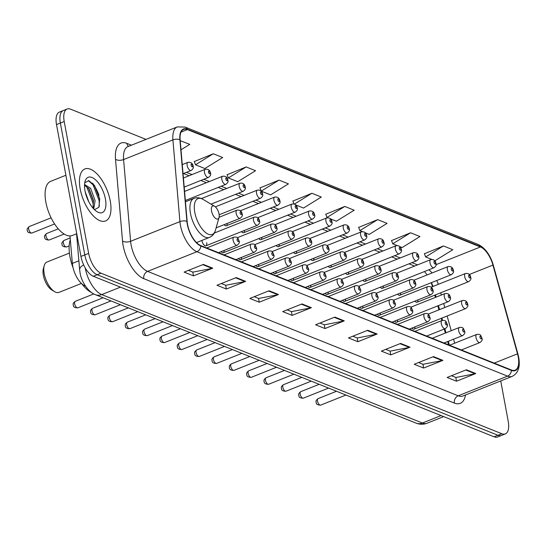 <?xml version="1.0" encoding="UTF-8"?>
<svg xmlns="http://www.w3.org/2000/svg" width="546" height="546" viewBox="0 0 546 546"><rect width="100%" height="100%" fill="white"/><g stroke="black" fill="none" stroke-linecap="round" stroke-linejoin="round"><path stroke-width="0.82" d="M201.904 240.417A4.375 2 68.3 0 0 201.959 240.793A4.375 2 68.3 0 0 205.931 245.796A4.375 2 68.3 0 0 206.661 242.677M432.493 286.657A23.321 10.661 68.3 0 0 431.21 282.719M448.607 344.86L447.693 341.537M445.345 333.06L444.232 329.054M441.885 320.57L441.264 318.338M438.916 309.862L437.81 305.849M435.462 297.372L434.841 295.14M397.59 294.157A4.375 2 68.3 0 0 399.781 295.256A4.375 2 68.3 0 0 400.614 292.949M380.248 287.21A4.375 2 68.3 0 0 382.432 288.308A4.375 2 68.3 0 0 383.265 286.002M362.899 280.262A4.375 2 68.3 0 0 365.083 281.354A4.375 2 68.3 0 0 365.916 279.054M345.55 273.314A4.375 2 68.3 0 0 347.741 274.406A4.375 2 68.3 0 0 348.573 272.106M328.201 266.366A4.375 2 68.3 0 0 330.391 267.458A4.375 2 68.3 0 0 331.224 265.158M310.858 259.418A4.375 2 68.3 0 0 313.042 260.51A4.375 2 68.3 0 0 313.875 258.21M293.509 252.47A4.375 2 68.3 0 0 295.7 253.562A4.375 2 68.3 0 0 296.533 251.262M276.16 245.523A4.375 2 68.3 0 0 278.351 246.615A4.375 2 68.3 0 0 279.183 244.315M258.818 238.575A4.375 2 68.3 0 0 261.002 239.667A4.375 2 68.3 0 0 261.834 237.367M241.469 231.627A4.375 2 68.3 0 0 243.653 232.719A4.375 2 68.3 0 0 244.485 230.419M224.119 224.679A4.375 2 68.3 0 0 226.31 225.771A4.375 2 68.3 0 0 227.143 223.471M414.94 301.105A4.375 2 68.3 0 0 417.13 302.204A4.375 2 68.3 0 0 417.963 299.897M394.56 321.13A4.375 2 68.3 0 0 396.751 322.222A4.375 2 68.3 0 0 397.584 319.922M377.211 314.182A4.375 2 68.3 0 0 379.402 315.274A4.375 2 68.3 0 0 380.234 312.974M359.869 307.234A4.375 2 68.3 0 0 362.053 308.326A4.375 2 68.3 0 0 362.885 306.026M342.519 300.28A4.375 2 68.3 0 0 344.71 301.378A4.375 2 68.3 0 0 345.543 299.078M325.17 293.332A4.375 2 68.3 0 0 327.361 294.43A4.375 2 68.3 0 0 328.194 292.13M307.828 286.384A4.375 2 68.3 0 0 310.012 287.483A4.375 2 68.3 0 0 310.845 285.183M290.479 279.436A4.375 2 68.3 0 0 292.663 280.535A4.375 2 68.3 0 0 293.495 278.235M273.13 272.488A4.375 2 68.3 0 0 275.32 273.587A4.375 2 68.3 0 0 276.153 271.287M255.781 265.54A4.375 2 68.3 0 0 257.971 266.639A4.375 2 68.3 0 0 258.804 264.339M238.438 258.592A4.375 2 68.3 0 0 240.622 259.691A4.375 2 68.3 0 0 241.455 257.391M221.089 251.645A4.375 2 68.3 0 0 223.28 252.743A4.375 2 68.3 0 0 224.113 250.443M411.909 328.078A4.375 2 68.3 0 0 414.093 329.17A4.375 2 68.3 0 0 414.926 326.87M85.517 286.152L85.101 285.981A17.492 7.992 -111.7 0 1 72.352 263.404L69.99 235.927M146.014 139.387L70.625 109.186A17.492 7.992 68.3 0 0 67.131 109.023L59.418 112.094A17.492 7.992 68.3 0 0 56.504 124.577L80.944 256.436A17.492 7.992 68.3 0 0 93.318 276.276L494.116 436.814A17.492 7.992 68.3 0 0 497.618 436.977L501.474 435.442A17.492 7.992 68.3 0 1 497.972 435.271A17.492 7.992 68.3 0 0 501.474 435.442L505.323 433.906A17.492 7.992 68.3 0 0 508.237 421.423L500.737 380.931M67.131 109.023A17.492 7.992 68.3 0 0 64.21 121.505L88.65 253.364A17.492 7.992 68.3 0 0 101.024 273.205L97.174 274.74L497.972 435.271L97.174 274.74A17.492 7.992 68.3 0 1 84.801 254.9A17.492 7.992 68.3 0 0 97.174 274.74L93.318 276.276M64.21 121.505L60.36 123.041L84.801 254.9L60.36 123.041A17.492 7.992 68.3 0 1 63.275 110.558A17.492 7.992 68.3 0 0 60.36 123.041L56.504 124.577M110.251 200.983A27.982 12.79 68.3 0 0 84.855 168.967A27.982 12.79 68.3 0 0 80.187 188.936A27.982 12.79 68.3 0 0 105.583 220.953A27.982 12.79 68.3 0 0 110.251 200.983A27.982 12.79 68.3 0 0 84.855 168.967A27.982 12.79 68.3 0 0 80.187 188.936A27.982 12.79 68.3 0 0 105.583 220.953A27.982 12.79 68.3 0 0 110.251 200.983M518.215 356.859A18.66 8.531 -111.7 0 1 515.11 370.174A18.66 8.531 -111.7 0 1 511.377 369.997L200.757 245.584A18.66 8.531 -111.7 0 1 187.155 221.505L180.139 139.796A18.66 8.531 -111.7 0 1 183.647 129.395A18.66 8.531 -111.7 0 1 187.38 129.573L480.446 246.956A18.66 8.531 -111.7 0 1 492.942 265.083L517.512 353.822A18.66 8.531 -111.7 0 1 518.215 356.859M518.468 356.961A19.124 8.743 68.3 0 0 517.745 353.849L493.175 265.103A19.124 8.743 68.3 0 0 480.364 246.526L187.298 129.149A19.124 8.743 68.3 0 0 179.88 139.626L186.896 221.328A19.124 8.743 68.3 0 0 200.832 246.014L511.459 370.427A19.124 8.743 68.3 0 0 518.468 356.961M92.527 183.128A23.321 10.661 -111.7 0 1 98.99 195.318M203.358 264.421L184.091 272.106L193.489 275.866L212.756 268.182L203.358 264.421M188.472 270.359L192.902 272.133L212.073 268.386A4.661 3.802 -68.2 0 0 212.756 268.182M192.786 272.085L193.489 275.866M236.234 277.593L216.967 285.271L226.365 289.039L245.632 281.354L236.234 277.593M221.348 283.531L225.778 285.299L244.949 281.552A4.661 3.802 -68.2 0 0 245.632 281.354M225.662 285.258L226.365 289.039M269.117 290.759L249.85 298.444L259.241 302.204L278.508 294.519L269.117 290.759M254.224 296.696L258.654 298.471L277.825 294.724A4.661 3.802 -68.2 0 0 278.508 294.519M258.545 298.423L259.241 302.204M301.993 303.931L282.726 311.609L292.124 315.376L311.384 307.691L301.993 303.931M287.107 309.862L291.537 311.636L310.708 307.889A4.661 3.802 -68.2 0 0 311.384 307.691M291.421 311.595L292.124 315.376M466.386 369.772L447.119 377.457L456.511 381.217L475.778 373.532L466.386 369.772M451.494 375.709L455.924 377.484L475.095 373.737A4.661 3.802 -68.2 0 0 475.778 373.532M455.814 377.436L456.511 381.217M433.504 356.599L414.237 364.284L423.635 368.045L442.902 360.367L433.504 356.599M418.618 362.537L423.048 364.312L442.219 360.565A4.661 3.802 -68.2 0 0 442.902 360.367M422.932 364.271L423.635 368.045M400.627 343.434L381.361 351.119L390.752 354.88L410.019 347.195L400.627 343.434M385.742 349.372L390.172 351.146L409.343 347.399A4.661 3.802 -68.2 0 0 410.019 347.195M390.056 351.098L390.752 354.88M367.751 330.262L348.485 337.947L357.876 341.707L377.143 334.029L367.751 330.262M352.859 336.2L357.289 337.974L376.46 334.227A4.661 3.802 -68.2 0 0 377.143 334.029M357.18 337.933L357.876 341.707M334.869 317.096L315.602 324.781L325 328.542L344.267 320.857L334.869 317.096M319.983 323.034L324.413 324.809L343.584 321.062A4.661 3.802 -68.2 0 0 344.267 320.857M324.297 324.761L325 328.542M101.024 273.205L501.829 433.736A17.492 7.992 68.3 0 0 505.323 433.906M246.164 166.946L228.337 177.948L237.735 181.716L255.562 170.707L246.164 166.946L227.156 174.727M213.288 153.774L195.461 164.783L204.859 168.543L222.679 157.535L213.288 153.774L194.28 161.561M180.999 149.802L189.803 144.369L180.214 140.684M330.405 218.83L336.37 221.219L354.197 210.21L344.799 206.449L325.791 214.237M365.103 232.726L369.246 234.384L387.073 223.382L377.682 219.615L358.674 227.402M399.795 246.621L402.122 247.556L419.949 236.548L410.558 232.787L391.55 240.574M434.493 260.517L435.005 260.722L452.832 249.72L443.434 245.953L424.426 253.74M279.047 180.112L261.22 191.12L270.611 194.881L288.438 183.872L279.047 180.112L260.039 187.899M295.714 204.934L303.487 208.053L321.314 197.045L311.923 193.277L292.915 201.065M293.96 203.917L292.847 200.887M311.923 193.277L294.444 204.074M344.799 206.449L326.972 217.458L327.627 217.718M326.972 217.458L325.73 214.052M377.682 219.615L359.855 230.624L362.326 231.613M359.855 230.624L358.606 227.225M410.558 232.787L392.731 243.796L397.017 245.509M392.731 243.796L391.482 240.39M443.434 245.953L425.607 256.961L431.715 259.405M425.607 256.961L424.365 253.562M261.22 191.12L259.971 187.722M228.337 177.948L227.095 174.549M195.461 164.783L194.212 161.384M69.397 253.085L46.915 262.053A16.325 7.46 68.3 0 0 44.212 265.629L43.373 268.652A13.411 6.129 68.3 0 0 43.352 275.286A13.411 6.129 68.3 0 0 51.89 290.028L54.593 291.639A16.325 7.46 68.3 0 0 59.009 292.376L81.409 283.449M44.212 265.629A16.325 7.46 68.3 0 0 44.199 273.703A16.325 7.46 68.3 0 0 54.593 291.639M211.527 210.974A6.996 3.201 68.3 0 0 215.274 218.147A6.996 3.201 68.3 0 0 219.035 217.451A6.996 3.201 68.3 0 0 219.042 213.984A6.996 3.201 68.3 0 0 214.592 206.299A6.996 3.201 68.3 0 0 211.527 210.974M70.318 239.735A32.064 14.66 68.3 0 0 69.943 256.675A32.064 14.66 68.3 0 0 73.068 267.772M81.784 283.797A32.064 14.66 68.3 0 0 91.68 292.636M65.902 175.266L50.703 181.327A29.15 13.322 68.3 0 0 45.844 202.136A29.15 13.322 68.3 0 0 72.297 235.483L76.733 233.715M85.19 191.776L88.827 201.849M84.514 185.155L85.087 184.814L90.643 188.343L95.106 200.662L93.707 208.927M84.514 185.292L89.148 188.998L93.482 200.505L92.943 208.074M105.426 199.051A19.008 8.688 68.3 0 0 95.257 179.566A19.008 8.688 68.3 0 0 85.033 181.463A19.008 8.688 68.3 0 0 85.012 190.868A19.008 8.688 68.3 0 0 97.113 211.759A19.008 8.688 68.3 0 0 105.426 199.051M94.458 209.691L98.874 207.289L99.713 198.853L94.588 185.613L88.902 180.692L84.801 182.664M88.363 180.569L93.038 184.821L99.174 200.764L99.242 206.456M85.538 185.585L86.923 187.264L93.059 203.201L93.257 207.098M94.417 185.374L99.775 199.345M88.623 188.295L93.591 201.351M78.87 260.804L72.352 263.404M85.21 267.915A23.321 10.661 68.3 0 0 85.251 268.134A23.321 10.661 68.3 0 0 101.747 294.594L422.386 423.02A23.321 10.661 68.3 0 0 427.054 423.239C423.396 424.617 419.731 424.576 416.066 423.123L95.427 294.697A11.664 9.514 111.8 0 0 101.747 294.594L120.434 287.141M441.079 415.567L422.386 423.02A11.664 9.514 111.8 0 1 416.066 423.123M83.681 264.96A11.664 5.726 175.1 0 0 79.641 269.82L76.549 233.79M494.116 436.814L501.829 433.736M80.944 256.436L88.65 253.364M431.62 283.859A7.583 1.577 -15.5 0 1 431.988 283.79M465.499 394.983A29.15 13.322 -111.7 0 1 454.402 403.084L143.782 278.672A5.829 4.757 111.8 0 1 147.604 271.389L458.224 395.802A23.321 10.661 68.3 0 0 462.892 396.021L512.209 376.351A23.321 10.661 -111.7 0 1 507.548 376.133A5.829 4.757 -68.2 0 0 511.459 370.427M143.782 278.672A29.15 13.322 -111.7 0 1 123.157 245.598A29.15 13.322 -111.7 0 1 122.529 241.039L115.513 159.33A29.15 13.322 -111.7 0 1 126.829 143.359L131.429 145.202M131.108 244.929A23.321 10.661 68.3 0 0 147.604 271.389L196.929 251.72A23.321 10.661 -111.7 0 1 179.927 221.615L172.911 139.906A23.321 10.661 -111.7 0 1 177.3 126.911L127.976 146.581A23.321 10.661 68.3 0 0 123.587 159.575L130.603 241.284A23.321 10.661 68.3 0 0 131.108 244.929M512.209 376.351C518.25 373.246 520.413 366.926 518.7 357.391L517.929 354.047A5.829 1.208 164.5 0 0 517.745 353.849M517.929 354.047L493.352 265.308C490.26 254.921 485.21 247.973 478.187 244.458A5.829 4.757 111.8 0 1 480.364 246.526M187.298 129.149A5.829 4.757 -68.2 0 0 185.121 127.081L177.3 126.911M179.88 139.626A5.829 2.86 175.1 0 0 172.911 139.906L123.587 159.575A5.829 2.86 -4.9 0 1 115.513 159.33M186.896 221.328A5.829 2.86 175.1 0 0 179.927 221.615L130.603 241.284A5.829 2.86 -4.9 0 1 122.529 241.039M200.832 246.014A5.829 4.757 111.8 0 1 196.929 251.72L507.548 376.133L458.224 395.802A5.829 4.757 111.8 0 0 454.402 403.084M128.569 146.342A5.829 4.757 111.8 0 1 126.829 143.359M187.38 129.573L181.06 132.098M517.512 353.822L494.198 363.117M492.942 265.083L469.28 274.515M454.668 343.202L453.562 339.196M451.214 330.719L447.133 315.998M444.785 307.521L443.68 303.508M441.332 295.031L440.711 292.799M438.295 284.343A18.66 8.531 68.3 0 0 436.759 280.507M432.084 272.952A18.66 8.531 68.3 0 0 428.822 269.806M480.446 246.956L436.083 264.646M417.553 264.885L411.984 262.653M400.204 257.937L394.635 255.705M382.855 250.989L377.286 248.758M365.513 244.042L359.944 241.81M348.164 237.094L342.595 234.862M330.815 230.146L325.245 227.914M313.465 223.198L307.903 220.966M296.123 216.25L290.554 214.018M278.774 209.302L273.205 207.07M261.425 202.354L255.856 200.123M244.082 195.407L238.513 193.175M226.733 188.459L221.164 186.227M209.384 181.511L203.815 179.279M192.035 174.563L186.473 172.331M334.275 317.335L343.584 321.062M367.158 330.501L376.46 334.227M400.034 343.673L409.343 347.399M432.91 356.838L442.219 360.565M465.793 370.011L475.095 373.737M301.399 304.163L310.708 307.889M268.523 290.998L277.825 294.724M235.64 277.825L244.949 281.552M202.764 264.66L212.073 268.386M185.463 201.781L193.96 198.389C196.976 197.263 200.061 197.625 203.221 199.488A19.281 8.811 68.3 0 0 194.779 212.38A19.281 8.811 68.3 0 0 205.105 232.139A19.281 8.811 68.3 0 0 215.472 230.214L219.035 217.451M193.96 198.389A20.987 9.596 68.3 0 0 190.458 213.37A20.987 9.596 68.3 0 0 209.507 237.387C212.476 236.125 214.462 233.736 215.472 230.214M320.679 405.112C317.492 405.084 316.004 404.142 316.202 402.265C315.602 401.235 316.23 400.013 318.086 398.614A3.501 1.597 68.3 0 0 317.506 401.112A3.501 1.597 68.3 0 0 320.679 405.112L345.946 395.038M475.982 337.537A4.375 2 -111.7 0 1 476.713 334.418C481.36 333.811 480.808 336.186 481.982 338.261C482.678 339.585 482.002 341.011 479.948 342.54A4.375 2 -111.7 0 1 475.982 337.537M481.524 337.831A1.461 0.669 68.3 0 0 480.494 336.179A1.461 0.669 68.3 0 0 479.954 337.203A1.461 0.669 68.3 0 0 480.985 338.854A1.461 0.669 68.3 0 0 481.524 337.831M303.33 398.164C300.15 398.136 298.655 397.195 298.853 395.318C298.252 394.287 298.88 393.065 300.737 391.666A3.501 1.597 68.3 0 0 300.157 394.164A3.501 1.597 68.3 0 0 303.33 398.164L328.596 388.09M458.633 330.589A4.375 2 -111.7 0 1 459.363 327.47C464.011 326.863 463.458 329.238 464.632 331.313C465.335 332.637 464.653 334.063 462.605 335.592A4.375 2 -111.7 0 1 458.633 330.589M464.175 330.883A1.461 0.669 68.3 0 0 463.144 329.231A1.461 0.669 68.3 0 0 462.612 330.255A1.461 0.669 68.3 0 0 463.643 331.907A1.461 0.669 68.3 0 0 464.175 330.883M285.981 391.216C282.801 391.189 281.306 390.247 281.511 388.37C280.903 387.339 281.531 386.118 283.388 384.718A3.501 1.597 68.3 0 0 282.808 387.216A3.501 1.597 68.3 0 0 285.981 391.216L311.247 381.142M441.291 323.642A4.375 2 -111.7 0 1 442.014 320.516C446.669 319.908 446.109 322.29 447.283 324.365C447.986 325.689 447.31 327.115 445.256 328.644A4.375 2 -111.7 0 1 441.291 323.642M446.826 323.935A1.461 0.669 68.3 0 0 445.795 322.283A1.461 0.669 68.3 0 0 445.263 323.307A1.461 0.669 68.3 0 0 446.294 324.959A1.461 0.669 68.3 0 0 446.826 323.935M268.632 384.268C265.452 384.241 263.964 383.299 264.162 381.422C263.561 380.391 264.189 379.17 266.045 377.771A3.501 1.597 68.3 0 0 265.458 380.269A3.501 1.597 68.3 0 0 268.632 384.268L293.898 374.194M423.942 316.694A4.375 2 -111.7 0 1 424.672 313.568C429.32 312.96 428.767 315.342 429.941 317.417C430.637 318.741 429.961 320.168 427.907 321.696A4.375 2 -111.7 0 1 423.942 316.694M429.484 316.987A1.461 0.669 68.3 0 0 428.446 315.335A1.461 0.669 68.3 0 0 427.914 316.359A1.461 0.669 68.3 0 0 428.944 318.011A1.461 0.669 68.3 0 0 429.484 316.987M251.29 377.32C248.102 377.293 246.615 376.344 246.812 374.474C246.212 373.437 246.84 372.222 248.696 370.823A3.501 1.597 68.3 0 0 248.116 373.321A3.501 1.597 68.3 0 0 251.29 377.32L276.556 367.246M406.593 309.746A4.375 2 -111.7 0 1 407.323 306.62C411.971 306.013 411.418 308.394 412.592 310.469C413.288 311.793 412.612 313.22 410.565 314.749A4.375 2 -111.7 0 1 406.593 309.746M412.134 310.039A1.461 0.669 68.3 0 0 411.104 308.381A1.461 0.669 68.3 0 0 410.565 309.411A1.461 0.669 68.3 0 0 411.602 311.063A1.461 0.669 68.3 0 0 412.134 310.039M233.941 370.372C230.76 370.345 229.265 369.396 229.463 367.526C228.863 366.489 229.491 365.274 231.347 363.875A3.501 1.597 68.3 0 0 230.767 366.373A3.501 1.597 68.3 0 0 233.941 370.372L259.207 360.299M389.243 302.798A4.375 2 -111.7 0 1 389.974 299.672C394.628 299.065 394.069 301.447 395.243 303.521C395.946 304.845 395.27 306.272 393.216 307.801A4.375 2 -111.7 0 1 389.243 302.798M394.785 303.091A1.461 0.669 68.3 0 0 393.755 301.433A1.461 0.669 68.3 0 0 393.222 302.464A1.461 0.669 68.3 0 0 394.253 304.115A1.461 0.669 68.3 0 0 394.785 303.091M216.591 363.424C213.411 363.397 211.916 362.448 212.121 360.578C211.52 359.541 212.148 358.326 214.005 356.927A3.501 1.597 68.3 0 0 213.418 359.425A3.501 1.597 68.3 0 0 216.591 363.424L241.858 353.351M371.901 295.85A4.375 2 -111.7 0 1 372.631 292.724C377.279 292.117 376.72 294.499 377.9 296.574C378.596 297.898 377.921 299.324 375.866 300.853A4.375 2 -111.7 0 1 371.901 295.85M377.436 296.144A1.461 0.669 68.3 0 0 376.406 294.485A1.461 0.669 68.3 0 0 375.873 295.516A1.461 0.669 68.3 0 0 376.904 297.167A1.461 0.669 68.3 0 0 377.436 296.144M199.249 356.477C196.062 356.449 194.574 355.501 194.772 353.631C194.171 352.593 194.799 351.378 196.656 349.979A3.501 1.597 68.3 0 0 196.075 352.477A3.501 1.597 68.3 0 0 199.249 356.477L224.515 346.403M354.552 288.902A4.375 2 -111.7 0 1 355.282 285.776C359.93 285.169 359.377 287.551 360.551 289.626C361.247 290.95 360.572 292.376 358.517 293.905A4.375 2 -111.7 0 1 354.552 288.902M360.094 289.196A1.461 0.669 68.3 0 0 359.063 287.537A1.461 0.669 68.3 0 0 358.524 288.568A1.461 0.669 68.3 0 0 359.555 290.219A1.461 0.669 68.3 0 0 360.094 289.196M181.9 349.529C178.719 349.501 177.225 348.553 177.423 346.683C176.822 345.645 177.45 344.43 179.306 343.031A3.501 1.597 68.3 0 0 178.726 345.529A3.501 1.597 68.3 0 0 181.9 349.529L207.166 339.455M337.203 281.954A4.375 2 -111.7 0 1 337.933 278.829C342.581 278.221 342.028 280.603 343.202 282.678C343.905 284.002 343.229 285.428 341.175 286.957A4.375 2 -111.7 0 1 337.203 281.954M342.745 282.248A1.461 0.669 68.3 0 0 341.714 280.589A1.461 0.669 68.3 0 0 341.182 281.62A1.461 0.669 68.3 0 0 342.212 283.272A1.461 0.669 68.3 0 0 342.745 282.248M164.551 342.581C161.37 342.554 159.876 341.605 160.08 339.735C159.473 338.697 160.101 337.483 161.964 336.083A3.501 1.597 68.3 0 0 161.377 338.575A3.501 1.597 68.3 0 0 164.551 342.581L189.817 332.507M319.86 275.007A4.375 2 -111.7 0 1 320.584 271.881C325.239 271.273 324.679 273.655 325.853 275.723C326.556 277.054 325.88 278.48 323.826 280.009A4.375 2 -111.7 0 1 319.86 275.007M325.396 275.3A1.461 0.669 68.3 0 0 324.365 273.642A1.461 0.669 68.3 0 0 323.833 274.672A1.461 0.669 68.3 0 0 324.863 276.324A1.461 0.669 68.3 0 0 325.396 275.3M147.208 335.633C144.021 335.606 142.533 334.657 142.731 332.787C142.131 331.75 142.759 330.535 144.615 329.136A3.501 1.597 68.3 0 0 144.028 331.627A3.501 1.597 68.3 0 0 147.208 335.633L172.468 325.559M302.511 268.059A4.375 2 -111.7 0 1 303.242 264.933C307.889 264.325 307.337 266.707 308.51 268.775C309.207 270.106 308.531 271.533 306.477 273.055A4.375 2 -111.7 0 1 302.511 268.059M308.053 268.352A1.461 0.669 68.3 0 0 307.023 266.694A1.461 0.669 68.3 0 0 306.483 267.724A1.461 0.669 68.3 0 0 307.514 269.376A1.461 0.669 68.3 0 0 308.053 268.352M129.859 328.685C126.672 328.658 125.184 327.709 125.382 325.839C124.781 324.802 125.409 323.587 127.266 322.188A3.501 1.597 68.3 0 0 126.686 324.679A3.501 1.597 68.3 0 0 129.859 328.685L155.125 318.611M285.162 261.111A4.375 2 -111.7 0 1 285.892 257.985C290.54 257.378 289.987 259.76 291.161 261.827C291.857 263.158 291.182 264.585 289.134 266.107A4.375 2 -111.7 0 1 285.162 261.111M290.704 261.404A1.461 0.669 68.3 0 0 289.673 259.746A1.461 0.669 68.3 0 0 289.134 260.776A1.461 0.669 68.3 0 0 290.172 262.428A1.461 0.669 68.3 0 0 290.704 261.404M112.51 321.737C109.33 321.71 107.835 320.761 108.033 318.891C107.432 317.854 108.06 316.639 109.917 315.24A3.501 1.597 68.3 0 0 109.336 317.731A3.501 1.597 68.3 0 0 112.51 321.737L137.776 311.657M267.82 254.156A4.375 2 -111.7 0 1 268.543 251.037C273.198 250.43 272.638 252.812 273.812 254.88C274.515 256.21 273.839 257.637 271.785 259.159A4.375 2 -111.7 0 1 267.82 254.156M273.355 254.456A1.461 0.669 68.3 0 0 272.324 252.798A1.461 0.669 68.3 0 0 271.792 253.829A1.461 0.669 68.3 0 0 272.823 255.48A1.461 0.669 68.3 0 0 273.355 254.456M95.161 314.789C91.981 314.762 90.486 313.814 90.691 311.943C90.09 310.906 90.718 309.691 92.574 308.292A3.501 1.597 68.3 0 0 91.987 310.783A3.501 1.597 68.3 0 0 95.161 314.789L120.427 304.709M250.471 247.208A4.375 2 -111.7 0 1 251.201 244.089C255.849 243.482 255.289 245.864 256.47 247.932C257.166 249.256 256.49 250.682 254.436 252.211A4.375 2 -111.7 0 1 250.471 247.208M256.006 247.502A1.461 0.669 68.3 0 0 254.975 245.85A1.461 0.669 68.3 0 0 254.443 246.881A1.461 0.669 68.3 0 0 255.473 248.532A1.461 0.669 68.3 0 0 256.006 247.502M77.819 307.842C74.631 307.814 73.144 306.866 73.341 304.996C72.741 303.958 73.369 302.743 75.225 301.344A3.501 1.597 68.3 0 0 74.645 303.835A3.501 1.597 68.3 0 0 77.819 307.842L103.085 297.761M233.122 240.26A4.375 2 -111.7 0 1 233.852 237.141C238.5 236.534 237.947 238.909 239.121 240.984C239.817 242.308 239.141 243.734 237.094 245.263A4.375 2 -111.7 0 1 233.122 240.26M238.663 240.554A1.461 0.669 68.3 0 0 237.633 238.902A1.461 0.669 68.3 0 0 237.094 239.933A1.461 0.669 68.3 0 0 238.124 241.585A1.461 0.669 68.3 0 0 238.663 240.554M414.093 329.17L465.636 308.62A4.375 2 -111.7 0 1 461.663 303.617A4.375 2 -111.7 0 1 462.394 300.498L428.105 314.168M465.642 303.283A1.461 0.669 68.3 0 0 466.673 304.934A1.461 0.669 68.3 0 0 467.205 303.91A1.461 0.669 68.3 0 0 466.175 302.259A1.461 0.669 68.3 0 0 465.642 303.283M396.751 322.222L448.286 301.672A4.375 2 -111.7 0 1 444.321 296.669A4.375 2 -111.7 0 1 445.051 293.55L410.763 307.221M448.293 296.335A1.461 0.669 68.3 0 0 449.324 297.986A1.461 0.669 68.3 0 0 449.856 296.963A1.461 0.669 68.3 0 0 448.826 295.311A1.461 0.669 68.3 0 0 448.293 296.335M379.402 315.274L430.937 294.724A4.375 2 -111.7 0 1 426.972 289.721A4.375 2 -111.7 0 1 427.702 286.602L393.413 300.273M430.944 289.387A1.461 0.669 68.3 0 0 431.975 291.038A1.461 0.669 68.3 0 0 432.514 290.015A1.461 0.669 68.3 0 0 431.483 288.363A1.461 0.669 68.3 0 0 430.944 289.387M362.053 308.326L413.595 287.776A4.375 2 -111.7 0 1 409.623 282.773A4.375 2 -111.7 0 1 410.353 279.654L376.064 293.325M413.602 282.439A1.461 0.669 68.3 0 0 414.632 284.091A1.461 0.669 68.3 0 0 415.165 283.067A1.461 0.669 68.3 0 0 414.134 281.415A1.461 0.669 68.3 0 0 413.602 282.439M344.71 301.378L396.246 280.828A4.375 2 -111.7 0 1 392.281 275.826A4.375 2 -111.7 0 1 393.004 272.707L358.715 286.377M396.253 275.491A1.461 0.669 68.3 0 0 397.283 277.143A1.461 0.669 68.3 0 0 397.816 276.119A1.461 0.669 68.3 0 0 396.785 274.467A1.461 0.669 68.3 0 0 396.253 275.491M327.361 294.43L378.897 273.88A4.375 2 -111.7 0 1 374.931 268.878A4.375 2 -111.7 0 1 375.662 265.759L341.373 279.429M378.904 268.543A1.461 0.669 68.3 0 0 379.934 270.195A1.461 0.669 68.3 0 0 380.473 269.171A1.461 0.669 68.3 0 0 379.436 267.52A1.461 0.669 68.3 0 0 378.904 268.543M310.012 287.483L361.554 266.933A4.375 2 -111.7 0 1 357.582 261.93A4.375 2 -111.7 0 1 358.312 258.811L324.024 272.481M361.554 261.595A1.461 0.669 68.3 0 0 362.592 263.247A1.461 0.669 68.3 0 0 363.124 262.223A1.461 0.669 68.3 0 0 362.094 260.572A1.461 0.669 68.3 0 0 361.554 261.595M292.663 280.535L344.205 259.985A4.375 2 -111.7 0 1 340.233 254.982A4.375 2 -111.7 0 1 340.963 251.863L306.675 265.533M344.212 254.648A1.461 0.669 68.3 0 0 345.243 256.299A1.461 0.669 68.3 0 0 345.775 255.275A1.461 0.669 68.3 0 0 344.744 253.624A1.461 0.669 68.3 0 0 344.212 254.648M275.32 273.587L326.856 253.037A4.375 2 -111.7 0 1 322.891 248.034A4.375 2 -111.7 0 1 323.621 244.915L289.332 258.586M326.863 247.7A1.461 0.669 68.3 0 0 327.893 249.351A1.461 0.669 68.3 0 0 328.426 248.328A1.461 0.669 68.3 0 0 327.395 246.676A1.461 0.669 68.3 0 0 326.863 247.7M257.971 266.639L309.507 246.089A4.375 2 -111.7 0 1 305.542 241.086A4.375 2 -111.7 0 1 306.272 237.96L271.983 251.638M309.514 240.752A1.461 0.669 68.3 0 0 310.544 242.404A1.461 0.669 68.3 0 0 311.084 241.38A1.461 0.669 68.3 0 0 310.053 239.728A1.461 0.669 68.3 0 0 309.514 240.752M240.622 259.691L292.165 239.141A4.375 2 -111.7 0 1 288.192 234.138A4.375 2 -111.7 0 1 288.923 231.013L254.634 244.69M292.171 233.804A1.461 0.669 68.3 0 0 293.202 235.456A1.461 0.669 68.3 0 0 293.734 234.432A1.461 0.669 68.3 0 0 292.704 232.78A1.461 0.669 68.3 0 0 292.171 233.804M223.28 252.743L274.815 232.193A4.375 2 -111.7 0 1 270.85 227.191A4.375 2 -111.7 0 1 271.574 224.065L237.285 237.742M274.822 226.856A1.461 0.669 68.3 0 0 275.853 228.508A1.461 0.669 68.3 0 0 276.385 227.484A1.461 0.669 68.3 0 0 275.355 225.826A1.461 0.669 68.3 0 0 274.822 226.856M205.931 245.796L257.466 225.245A4.375 2 -111.7 0 1 253.501 220.243A4.375 2 -111.7 0 1 254.231 217.117L214.332 233.033M257.473 219.908A1.461 0.669 68.3 0 0 258.504 221.56A1.461 0.669 68.3 0 0 259.043 220.536A1.461 0.669 68.3 0 0 258.005 218.878A1.461 0.669 68.3 0 0 257.473 219.908M216.127 227.866L240.124 218.298A4.375 2 -111.7 0 1 236.152 213.295A4.375 2 -111.7 0 1 236.882 210.169L219.083 217.267M240.124 212.96A1.461 0.669 68.3 0 0 241.161 214.612A1.461 0.669 68.3 0 0 241.694 213.588A1.461 0.669 68.3 0 0 240.663 211.93A1.461 0.669 68.3 0 0 240.124 212.96M417.13 302.204L468.666 281.647A4.375 2 -111.7 0 1 464.701 276.645A4.375 2 -111.7 0 1 465.424 273.526L431.135 287.196M468.673 276.31A1.461 0.669 68.3 0 0 469.703 277.969A1.461 0.669 68.3 0 0 470.236 276.938A1.461 0.669 68.3 0 0 469.205 275.286A1.461 0.669 68.3 0 0 468.673 276.31M399.781 295.256L451.317 274.699A4.375 2 -111.7 0 1 447.351 269.697A4.375 2 -111.7 0 1 448.082 266.578L413.793 280.248M451.324 269.362A1.461 0.669 68.3 0 0 452.354 271.021A1.461 0.669 68.3 0 0 452.887 269.99A1.461 0.669 68.3 0 0 451.856 268.339A1.461 0.669 68.3 0 0 451.324 269.362M382.432 288.308L433.974 267.752A4.375 2 -111.7 0 1 430.002 262.749A4.375 2 -111.7 0 1 430.733 259.63L396.444 273.3M433.974 262.414A1.461 0.669 68.3 0 0 435.005 264.073A1.461 0.669 68.3 0 0 435.544 263.042A1.461 0.669 68.3 0 0 434.514 261.391A1.461 0.669 68.3 0 0 433.974 262.414M365.083 281.354L416.625 260.804A4.375 2 -111.7 0 1 412.653 255.801A4.375 2 -111.7 0 1 413.383 252.682L379.095 266.352M416.632 255.467A1.461 0.669 68.3 0 0 417.663 257.125A1.461 0.669 68.3 0 0 418.195 256.094A1.461 0.669 68.3 0 0 417.164 254.443A1.461 0.669 68.3 0 0 416.632 255.467M347.741 274.406L399.276 253.856A4.375 2 -111.7 0 1 395.311 248.853A4.375 2 -111.7 0 1 396.034 245.734L361.752 259.405M399.283 248.519A1.461 0.669 68.3 0 0 400.314 250.177A1.461 0.669 68.3 0 0 400.846 249.147A1.461 0.669 68.3 0 0 399.815 247.495A1.461 0.669 68.3 0 0 399.283 248.519M330.391 267.458L381.927 246.908A4.375 2 -111.7 0 1 377.962 241.905A4.375 2 -111.7 0 1 378.692 238.786L344.403 252.457M381.934 241.571A1.461 0.669 68.3 0 0 382.964 243.229A1.461 0.669 68.3 0 0 383.504 242.199A1.461 0.669 68.3 0 0 382.473 240.547A1.461 0.669 68.3 0 0 381.934 241.571M313.042 260.51L364.585 239.96A4.375 2 -111.7 0 1 360.613 234.957A4.375 2 -111.7 0 1 361.343 231.838L327.054 245.509M364.592 234.623A1.461 0.669 68.3 0 0 365.622 236.281A1.461 0.669 68.3 0 0 366.154 235.251A1.461 0.669 68.3 0 0 365.124 233.599A1.461 0.669 68.3 0 0 364.592 234.623M295.7 253.562L347.236 233.012A4.375 2 -111.7 0 1 343.27 228.01A4.375 2 -111.7 0 1 343.994 224.891L309.705 238.561M347.242 227.675A1.461 0.669 68.3 0 0 348.273 229.334A1.461 0.669 68.3 0 0 348.805 228.303A1.461 0.669 68.3 0 0 347.775 226.651A1.461 0.669 68.3 0 0 347.242 227.675M278.351 246.615L329.886 226.064A4.375 2 -111.7 0 1 325.921 221.062A4.375 2 -111.7 0 1 326.651 217.943L292.363 231.613M329.893 220.727A1.461 0.669 68.3 0 0 330.924 222.379A1.461 0.669 68.3 0 0 331.463 221.355A1.461 0.669 68.3 0 0 330.426 219.704A1.461 0.669 68.3 0 0 329.893 220.727M261.002 239.667L312.544 219.117A4.375 2 -111.7 0 1 308.572 214.114A4.375 2 -111.7 0 1 309.302 210.995L275.013 224.665M312.544 213.779A1.461 0.669 68.3 0 0 313.575 215.431A1.461 0.669 68.3 0 0 314.114 214.407A1.461 0.669 68.3 0 0 313.083 212.756A1.461 0.669 68.3 0 0 312.544 213.779M243.653 232.719L295.195 212.169A4.375 2 -111.7 0 1 291.223 207.166A4.375 2 -111.7 0 1 291.953 204.047L257.664 217.718M295.202 206.832A1.461 0.669 68.3 0 0 296.232 208.483A1.461 0.669 68.3 0 0 296.765 207.46A1.461 0.669 68.3 0 0 295.734 205.808A1.461 0.669 68.3 0 0 295.202 206.832M226.31 225.771L277.846 205.221A4.375 2 -111.7 0 1 273.88 200.218A4.375 2 -111.7 0 1 274.604 197.099L240.322 210.77M277.853 199.884A1.461 0.669 68.3 0 0 278.883 201.535A1.461 0.669 68.3 0 0 279.416 200.512A1.461 0.669 68.3 0 0 278.385 198.86A1.461 0.669 68.3 0 0 277.853 199.884M219.158 214.755L260.497 198.273A4.375 2 -111.7 0 1 256.531 193.27A4.375 2 -111.7 0 1 257.262 190.151L215.349 206.859M260.503 192.936A1.461 0.669 68.3 0 0 261.534 194.588A1.461 0.669 68.3 0 0 262.073 193.564A1.461 0.669 68.3 0 0 261.043 191.912A1.461 0.669 68.3 0 0 260.503 192.936M210.995 204.149L243.154 191.325A4.375 2 -111.7 0 1 239.182 186.322A4.375 2 -111.7 0 1 239.912 183.203L201.385 198.567M243.161 185.988A1.461 0.669 68.3 0 0 244.192 187.64A1.461 0.669 68.3 0 0 244.724 186.616A1.461 0.669 68.3 0 0 243.693 184.964A1.461 0.669 68.3 0 0 243.161 185.988M63.356 242.95A3.501 1.597 68.3 0 0 66.53 246.949C63.35 246.929 61.855 245.98 62.053 244.11C61.398 243.455 62.026 242.233 63.937 240.452A3.501 1.597 68.3 0 0 63.356 242.95M185.353 200.505L225.805 184.377A4.375 2 -111.7 0 1 221.84 179.375A4.375 2 -111.7 0 1 222.563 176.256L184.568 191.407M225.812 179.04A1.461 0.669 68.3 0 0 226.843 180.692A1.461 0.669 68.3 0 0 227.375 179.668A1.461 0.669 68.3 0 0 226.344 178.016A1.461 0.669 68.3 0 0 225.812 179.04M46.007 236.002A3.501 1.597 68.3 0 0 49.181 240.001C46.001 239.974 44.506 239.032 44.711 237.155C44.055 236.507 44.683 235.285 46.594 233.504A3.501 1.597 68.3 0 0 46.007 236.002M184.2 187.101L208.456 177.43A4.375 2 -111.7 0 1 204.491 172.427A4.375 2 -111.7 0 1 205.221 169.308L183.422 177.996M208.463 172.092A1.461 0.669 68.3 0 0 209.493 173.744A1.461 0.669 68.3 0 0 210.033 172.72A1.461 0.669 68.3 0 0 208.995 171.069A1.461 0.669 68.3 0 0 208.463 172.092M28.665 229.054A3.501 1.597 68.3 0 0 31.839 233.053C28.651 233.026 27.163 232.084 27.361 230.207C26.706 229.559 27.334 228.337 29.245 226.556A3.501 1.597 68.3 0 0 28.665 229.054M183.053 173.696L191.114 170.482A4.375 2 -111.7 0 1 187.141 165.479A4.375 2 -111.7 0 1 187.872 162.36L182.268 164.592M191.114 165.145A1.461 0.669 68.3 0 0 192.151 166.796A1.461 0.669 68.3 0 0 192.683 165.772A1.461 0.669 68.3 0 0 191.653 164.121A1.461 0.669 68.3 0 0 191.114 165.145M95.427 294.697C88.561 292.403 81.306 281.722 80.044 272.768L79.641 269.82M427.054 423.239L443.68 416.612M478.187 244.458L185.121 127.081M433.012 286.452L431.477 282.61M427.177 274.911L424.488 271.533M414.585 266.073L409.015 263.841M397.235 259.125L391.666 256.893M379.886 252.17L374.317 249.945M362.544 245.222L356.975 242.997M345.195 238.274L339.626 236.049M327.846 231.327L322.276 229.102M310.497 224.379L304.934 222.154M293.154 217.431L287.585 215.206M275.805 210.483L270.236 208.258M258.456 203.535L252.887 201.31M241.114 196.587L235.544 194.356M223.764 189.639L218.195 187.408M206.415 182.692L200.846 180.46M189.066 175.744L183.504 173.512M449.413 345.181L448.334 341.277M445.986 332.801L444.874 328.794M442.54 320.359L441.912 318.079M439.564 309.602L438.452 305.596M436.104 297.113L435.483 294.881M196.499 242.567L209.507 237.387M214.592 206.299L203.221 199.488M318.086 398.614L336.52 391.264M449.563 345.243L476.713 334.418M461.343 349.959L479.948 342.54M300.737 391.666L319.171 384.316M432.214 338.295L459.363 327.47M443.994 343.011L462.605 335.592M283.388 384.718L301.822 377.368M414.871 331.347L442.014 320.516M426.644 336.063L445.256 328.644M266.045 377.771L284.48 370.42M397.522 324.399L424.672 313.568M409.302 329.115L427.907 321.696M248.696 370.823L267.13 363.472M380.173 317.451L407.323 306.62M391.953 322.167L410.565 314.749M231.347 363.875L249.781 356.524M362.824 310.503L389.974 299.672M374.604 315.219L393.216 307.801M214.005 356.927L232.439 349.577M345.481 303.556L372.631 292.724M357.261 308.272L375.866 300.853M196.656 349.979L215.09 342.629M328.132 296.608L355.282 285.776M339.912 301.324L358.517 293.905M179.306 343.031L197.741 335.681M310.783 289.66L337.933 278.829M322.563 294.376L341.175 286.957M161.964 336.083L180.392 328.733M293.441 282.712L320.584 271.881M305.214 287.428L323.826 280.009M144.615 329.136L163.049 321.785M276.092 275.764L303.242 264.933M287.872 280.48L306.477 273.055M127.266 322.188L145.7 314.837M258.743 268.816L285.892 257.985M270.523 273.532L289.134 266.107M109.917 315.24L128.351 307.883M241.393 261.868L268.543 251.037M253.173 266.584L271.785 259.159M92.574 308.292L111.009 300.935M224.051 254.914L251.201 244.089M235.831 259.637L254.436 252.211M75.225 301.344L93.789 293.939M206.702 247.966L233.852 237.141M218.482 252.689L237.094 245.263M465.636 308.62C467.69 307.091 468.366 305.664 467.663 304.34C467.205 301.399 465.451 300.116 462.394 300.498M448.286 301.672C450.341 300.143 451.016 298.717 450.313 297.393C449.856 294.451 448.102 293.168 445.051 293.55M430.937 294.724C432.992 293.195 433.667 291.769 432.971 290.445C432.514 287.503 430.753 286.22 427.702 286.602M413.595 287.776C415.642 286.247 416.325 284.821 415.622 283.497C415.165 280.555 413.411 279.272 410.353 279.654M396.246 280.828C398.3 279.299 398.976 277.873 398.273 276.549C397.816 273.607 396.062 272.324 393.004 272.707M378.897 273.88C380.951 272.352 381.627 270.925 380.931 269.601C380.473 266.66 378.712 265.376 375.662 265.759M361.554 266.933C363.602 265.404 364.278 263.977 363.581 262.653C363.124 259.712 361.363 258.429 358.312 258.811M344.205 259.985C346.26 258.456 346.935 257.03 346.232 255.705C345.775 252.764 344.021 251.481 340.963 251.863M326.856 253.037C328.91 251.508 329.586 250.082 328.89 248.758C328.426 245.816 326.672 244.533 323.621 244.915M309.507 246.089C311.561 244.56 312.237 243.134 311.541 241.81C311.084 238.868 309.323 237.585 306.272 237.96M292.165 239.141C294.212 237.612 294.895 236.186 294.192 234.862C293.734 231.92 291.98 230.637 288.923 231.013M274.815 232.193C276.87 230.665 277.545 229.238 276.842 227.914C276.385 224.966 274.631 223.689 271.574 224.065M257.466 225.245C259.521 223.717 260.196 222.29 259.5 220.966C259.043 218.018 257.282 216.742 254.231 217.117M240.124 218.298C242.171 216.769 242.847 215.342 242.151 214.018C241.694 211.07 239.933 209.794 236.882 210.169M468.666 281.647C470.72 280.118 471.396 278.692 470.693 277.368C470.236 274.426 468.482 273.143 465.424 273.526M451.317 274.699C453.371 273.171 454.047 271.744 453.351 270.42C452.887 267.479 451.132 266.195 448.082 266.578M433.974 267.752C436.022 266.223 436.698 264.796 436.001 263.472C435.544 260.531 433.783 259.248 430.733 259.63M416.625 260.804C418.68 259.275 419.355 257.849 418.652 256.524C418.195 253.583 416.441 252.3 413.383 252.682M399.276 253.856C401.33 252.327 402.006 250.901 401.303 249.577C400.846 246.635 399.092 245.352 396.034 245.734M381.927 246.908C383.981 245.379 384.657 243.953 383.961 242.629C383.504 239.687 381.743 238.404 378.692 238.786M364.585 239.96C366.632 238.431 367.315 237.005 366.612 235.681C366.154 232.739 364.4 231.456 361.343 231.838M347.236 233.012C349.29 231.484 349.966 230.057 349.263 228.733C348.805 225.791 347.051 224.508 343.994 224.891M329.886 226.064C331.941 224.536 332.616 223.109 331.92 221.785C331.456 218.844 329.702 217.561 326.651 217.943M312.544 219.117C314.592 217.588 315.267 216.161 314.571 214.837C314.114 211.896 312.353 210.613 309.302 210.995M295.195 212.169C297.249 210.64 297.925 209.214 297.222 207.89C296.765 204.948 295.011 203.665 291.953 204.047M277.846 205.221C279.9 203.692 280.576 202.266 279.873 200.942C279.416 198 277.661 196.717 274.604 197.099M260.497 198.273C262.551 196.744 263.227 195.318 262.53 193.994C262.073 191.052 260.312 189.769 257.262 190.151M243.154 191.325C245.202 189.796 245.884 188.37 245.181 187.046C244.724 184.104 242.97 182.821 239.912 183.203M66.53 246.949L69.165 245.898M225.805 184.377C227.859 182.849 228.535 181.422 227.832 180.098C227.375 177.157 225.621 175.873 222.563 176.256M63.937 240.452L70.168 237.967M49.181 240.001L64.169 234.029M208.456 177.43C210.51 175.901 211.186 174.474 210.49 173.15C210.026 170.209 208.272 168.926 205.221 169.308M46.594 233.504L58.286 228.842M31.839 233.053L54.614 223.969M191.114 170.482C193.161 168.953 193.837 167.526 193.141 166.202C192.683 163.261 190.923 161.978 187.872 162.36M29.245 226.556L51.119 217.834"/></g></svg>
